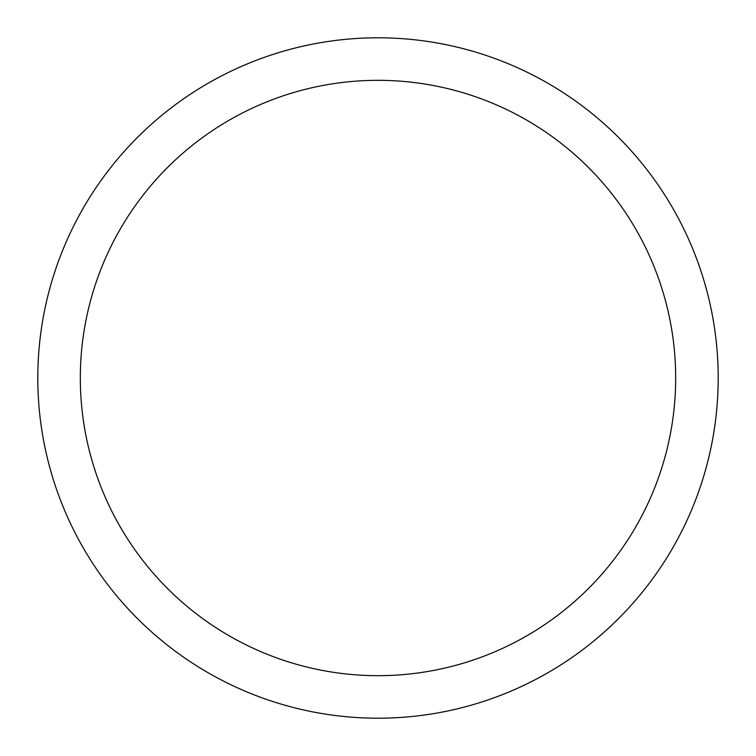 <?xml version="1.0" encoding="UTF-8"?>
<svg xmlns="http://www.w3.org/2000/svg" width="756" height="756" viewBox="0 0 756 756"><rect width="100%" height="100%" fill="white"/><g stroke="black" fill="none" stroke-linecap="round" stroke-linejoin="round"><path stroke-width="1.13" d="M378 718.2A340.2 340.2 0 0 0 718.2 378A340.2 340.2 0 0 0 378 37.8A340.2 340.2 0 0 0 37.8 378A340.2 340.2 0 0 0 378 718.2M378 675.675A297.675 297.675 0 0 0 675.675 378A297.675 297.675 0 0 0 378 80.325A297.675 297.675 0 0 0 80.325 378A297.675 297.675 0 0 0 378 675.675"/></g></svg>
